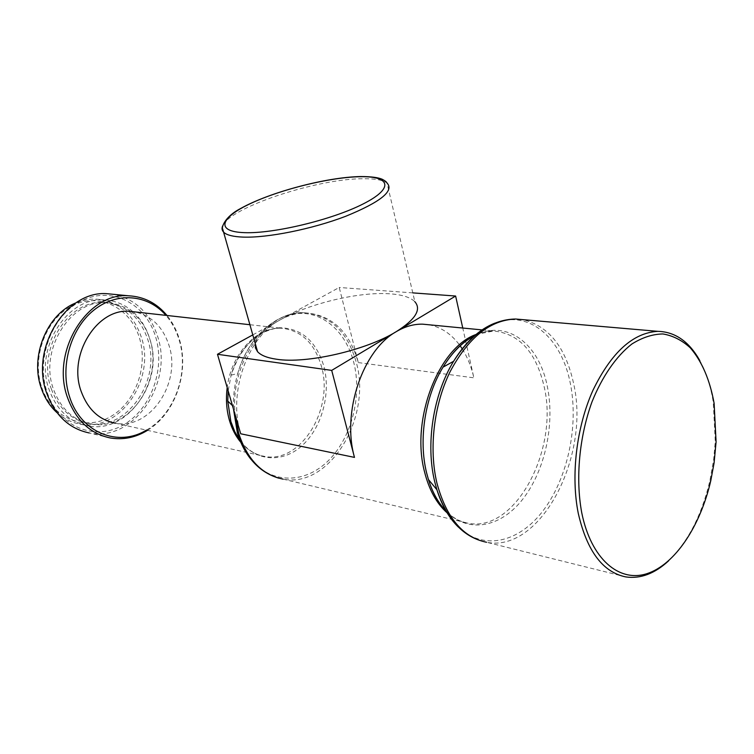 <?xml version="1.0" encoding="UTF-8"?>
<svg xmlns="http://www.w3.org/2000/svg" width="754" height="754" viewBox="0 0 754 754"><rect width="100%" height="100%" fill="white"/><g stroke="black" fill="none" stroke-linecap="round" stroke-linejoin="round"><path stroke-width="0.57" stroke-dasharray="3.77 2.83" d="M255.295 343.598C257.208 335.907 265.662 327.915 280.667 319.602C310.243 303.117 360.214 291.355 390.751 293.881C402.457 294.786 410.487 297.396 414.851 301.704L387.019 182.996C382.853 180.008 374.87 178.585 363.06 178.726C317.019 178.604 229.433 207.529 222.675 225.88M41.838 387.716C52.262 418.461 84.74 431.307 109.943 416.99C135.305 403.098 148.566 366.661 139.339 337.556C130.499 308.282 100.15 292.316 73.345 305.191C46.409 317.604 31.018 357.17 41.838 387.716M56.974 412.645C63.817 418.734 71.507 422.532 80.047 424.059C120.009 432.4 156.078 379.055 141.3 337.095C133.269 314.003 118.265 301.355 96.276 299.131C89.387 298.857 82.582 300.12 75.862 302.919M132.798 311.6C124.551 304.418 115.089 300.544 104.401 299.969C67.125 296.275 33.647 349.177 49.283 390.12C56.899 410.251 69.82 422.183 88.029 425.906C128.123 434.266 164.315 380.468 149.528 338.207C146.163 327.472 140.612 318.622 132.883 311.675M51.366 389.045C58.699 408.442 71.149 419.912 88.708 423.465C127.162 431.411 161.884 379.752 147.661 339.177C139.952 316.887 125.541 304.654 104.429 302.477C68.586 298.848 36.371 349.677 51.366 389.045M130.791 311.402C123.562 306.077 115.532 303.183 106.7 302.722C70.819 299.084 38.558 350.035 53.562 389.488C60.895 408.922 73.355 420.421 90.942 423.974C129.424 431.919 164.174 380.148 149.952 339.488C146.219 327.67 139.858 318.329 130.857 311.449M47.285 392.74C58.935 427.169 95.098 441.26 122.977 425.152C151.045 409.526 165.654 368.998 155.55 336.586C145.852 303.994 112.327 285.992 82.478 300.309C52.45 314.107 35.193 358.546 47.285 392.74M110.357 437.98L89.264 432.956C133.694 442.466 173.788 382.9 157.529 336.124C149.716 312.759 134.994 298.829 113.354 294.314M147.482 430.346C175.399 413.616 189.678 371.779 179.292 338.989C176.587 330.092 172.496 322.25 167.002 315.474M146.417 430.11C174.655 414.323 189.48 372.448 179.066 339.705C176.229 330.375 171.855 322.26 165.927 315.361M240.96 442.504C247.764 450.317 255.729 454.964 264.843 456.462L115.371 423.201C150.234 430.195 181.771 382.457 168.887 345.078C162.77 326.642 151.337 315.577 134.589 311.864M668.562 560.872C687.931 541.947 701.691 515.293 709.853 480.901L713.661 459.695L715.273 441.373L713.256 402.108C710.72 386.161 706.253 372.344 699.853 360.657M252.844 334.87L339.215 287.472L358.291 362.589C349.611 332.014 332.391 315.474 306.624 312.967C297.887 312.75 289.234 314.965 280.667 319.602C247.774 336.256 227.614 392.448 240.696 433.786M412.777 292.882L339.215 287.472M428.885 324.767C441.231 327.123 451.637 334.116 460.091 345.747M462.24 348.904C467.537 357.255 471.42 366.896 473.87 377.829L462.767 328.037M240.253 440.817C247.152 449.733 255.352 454.945 264.843 456.462C301.034 463.559 334.135 408.593 321.402 366.237C314.541 343.032 301.242 330.365 281.506 328.235C257.076 326.378 231.167 353.758 227.199 387.594M240.224 440.76C256.011 462.098 283.457 463.144 302.712 445.048C322.062 427.084 331.025 393.268 323.862 366.199C316.077 340.902 301.242 328.075 279.357 327.736C256.954 330.846 240.875 346.651 231.129 375.153L228.151 390.836M250.959 459.299C271.515 484.53 305.247 483.814 328.424 460.6C351.732 437.508 362.306 395.897 353.749 362.363C346.199 332.665 324.069 312.015 298.641 313.428C273.278 314.767 247.444 339.394 237.736 373.484C234.654 384.351 233.222 395.369 233.438 406.557L233.523 409.224L233.438 406.557L232.468 405.624M278.735 478.159L282.976 479.101C329.658 488.762 372.203 417.264 356.256 362.325C347.575 331.798 330.346 315.276 304.597 312.769C267.104 309.724 229.065 363.409 235.229 415.068M447.113 512.833C453.701 518.545 460.854 522.041 468.573 523.314C515.453 532.597 558.94 449.591 544.247 387.104C536.264 352.269 519.365 333.57 493.559 331.006L476.01 334.484M446.368 511.438C468.668 534.105 501.118 527.263 523.031 498.846C545.019 470.449 554.982 424.304 547.451 387.085C539.44 344.324 507.31 318.848 475.124 335.436M458.394 527.093C483.776 551.391 519.694 542.258 543.709 509.902C567.819 477.536 578.657 426.067 570.514 384.37C562.098 338.489 529.562 309.291 494.85 323.146M626.009 576.951L486.566 542.267C540.429 553.219 590.175 456.754 573.785 384.351C565.934 347.585 548.959 326.02 522.852 319.649M358.291 362.589L473.87 377.829M80.047 424.059L88.029 425.906M88.708 423.465L90.942 423.974M249.998 324.729L281.506 328.235C261.45 326.916 239.009 346.557 231.129 375.153L237.736 373.484C247.717 337.283 276.878 311.383 304.597 312.769L306.624 312.967M482.079 329.903L493.559 331.006C487.395 330.949 481.146 332.448 474.813 335.502M716.196 438.922L715.386 438.338M710.758 480.788L709.853 480.901M282.976 479.101L468.573 523.314C460.458 522.032 452.984 518.007 446.161 511.24M104.429 302.477L106.7 302.722M96.276 299.131L104.401 299.969"/><path stroke-width="1.13" d="M414.851 301.704C421.646 309.526 415.445 319.507 396.265 331.647C366.274 350.327 306.209 364.05 276.567 359.234C267.236 357.886 260.903 355.379 257.566 351.694L255.417 347.886L255.295 343.598M75.862 302.919C47.002 314.041 29.538 356.557 41.404 388.527C44.816 398.272 50.009 406.312 56.974 412.645M113.354 294.314L107.351 293.73C66.361 289.904 29.557 348.386 46.852 393.569C55.23 415.642 69.368 428.781 89.264 432.956M167.002 315.474C156.775 303.202 144.052 296.652 128.83 295.804C87.511 291.939 50.245 351.76 67.634 397.886C76.06 420.412 90.291 433.776 110.357 437.98C123.279 440.11 135.654 437.565 147.482 430.346M165.927 315.361C147.972 294.409 116.804 291.374 93.543 310.394C70.197 329.206 59.566 367.622 69.764 397.386C81.112 432.966 118.472 447.367 146.417 430.11M134.589 311.864L129.905 311.345C97.181 307.849 67.596 354.946 81.159 391.373C87.832 409.422 99.236 420.025 115.371 423.201M699.853 360.657C689.137 341.59 675.16 331.817 657.931 331.345C633.068 332.684 611.39 352.363 592.917 390.365C576.424 427.141 570.665 475.755 578.299 513.483C587.017 551.212 602.927 572.371 626.009 576.951C640.598 578.959 654.783 573.596 668.562 560.872M581.739 512.748C591.061 558.997 619.043 582.767 646.979 573.653C675.009 564.576 700.325 526.217 710.758 480.788L714.085 462.937L716.083 441.91L714.113 403.305C709.882 379.846 701.936 361.354 690.268 347.811C682.021 340.271 672.917 335.653 662.954 333.956C652.672 334.097 642.276 337.472 631.777 344.078C616.254 356.227 602.267 376.35 591.984 401.891C579.223 437 575.415 478.592 581.739 512.748M354.484 457.395L331.703 370.393L217.472 354.286L240.696 433.786L354.484 457.395C341.619 412.24 362.778 350.167 396.265 331.647L455.623 296.03L412.777 292.882M331.703 370.393L396.265 331.647C404.973 326.491 413.739 323.994 422.542 324.154L428.885 324.767M460.091 345.747L462.24 348.904M217.472 354.286L252.844 334.87M462.767 328.037L455.623 296.03M244.428 232.647C214.815 231.676 220.404 217.444 251.054 203.307C281.365 189.141 330.205 177.181 360.176 176.719C390.525 176.04 394.446 188.227 362.985 204.023C331.967 219.838 273.57 233.853 244.428 232.647M257.566 351.694L222.722 229.093C221.261 228.113 224.202 216.963 240.488 208.585C269.055 192.402 326.407 177.096 360.761 176.549C371.26 176.549 378.517 177.51 382.523 179.414C385.106 180.8 386.604 181.997 387.019 182.996C394.436 190.885 380.647 201.987 345.652 216.304C312.099 229.141 267.293 238.085 242.826 237.095C233.467 236.709 227.227 235.22 224.127 232.618C221.996 230.771 221.506 228.528 222.675 225.88M227.199 387.594C225.729 399.234 226.502 410.289 229.536 420.76C232.081 429.29 235.889 436.538 240.96 442.504M228.151 390.836L227.765 401.043L230.847 421.477L234.824 431.806L240.224 440.76M278.735 478.159C259.046 472.221 245.276 457.075 237.416 432.721L233.523 409.233L237.34 432.608C240.432 443.013 244.965 451.9 250.959 459.299M235.229 415.068L238.707 433.371C247.274 459.563 262.034 474.813 282.976 479.101M476.01 334.484C438.442 347.735 410.534 419.846 424.559 471.929C429.092 489.864 436.604 503.502 447.113 512.833M475.124 335.436C463.003 341.562 452.306 352.127 443.05 367.132C425.077 396.236 418.291 439.78 426.623 472.937L428.442 479.544C432.626 492.814 438.602 503.436 446.368 511.438M494.85 323.146C479.28 329.281 465.52 341.996 453.588 361.307C433.164 394.474 425.388 444.408 434.832 482.192L436.896 489.732C441.872 505.557 449.035 518.017 458.394 527.093M522.852 319.649L515.576 319.017C490.1 320.016 468.253 337.622 450.044 371.826C433.823 404.926 428.687 448.809 436.962 483.239C446.349 517.725 462.881 537.395 486.566 542.267C463.71 537.527 447.15 520.015 436.896 489.732L428.442 479.544C432.626 492.975 438.526 503.54 446.161 511.24M240.253 440.817L234.796 431.853L230.781 421.373L227.765 401.043L232.468 405.624M474.813 335.502C462.994 341.308 452.409 351.854 443.05 367.132L453.588 361.307C471.382 333.57 492.042 319.47 515.576 319.017L657.931 331.345M422.542 324.154L482.079 329.903M129.905 311.345L249.998 324.729M107.351 293.73L128.83 295.804"/></g></svg>
